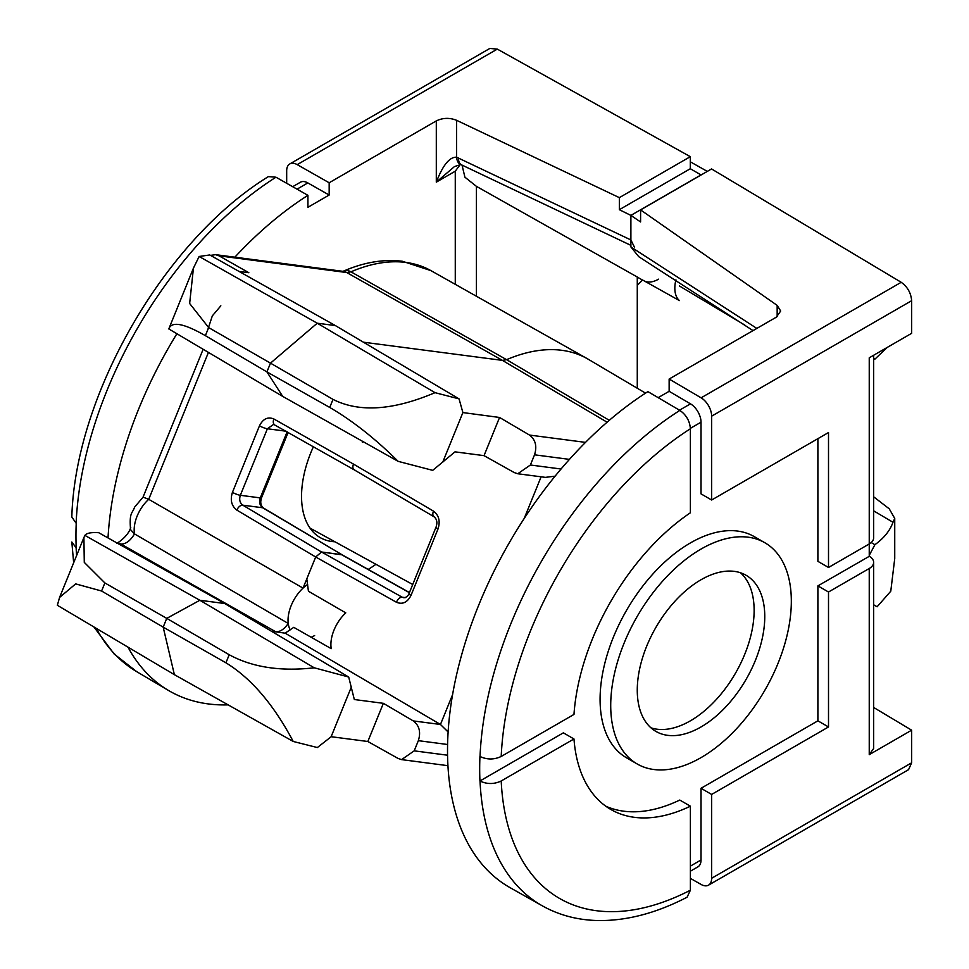 <?xml version="1.0" encoding="UTF-8"?>
<svg xmlns="http://www.w3.org/2000/svg" width="969" height="969" viewBox="0 0 969 969"><rect width="100%" height="100%" fill="white"/><g stroke="black" fill="none" stroke-linecap="round" stroke-linejoin="round"><path stroke-width="1.45" d="M73.656 562.807L71.827 542.01L76.224 547.909A298.004 172.058 -60 0 1 76.224 523.369L71.827 517.022C75.158 395.182 164.5 240.433 268.365 176.624L275.959 177.206L307.924 195.338L307.924 207.293L329.169 195.023L329.169 182.766L436.304 120.907C442.845 117.758 449.604 117.552 456.581 120.301L456.581 157.196L630.892 239.949L630.892 215.397L619.348 209.692L619.348 197.64L456.581 120.301M642.532 280.053L638.28 277.667A30.051 17.345 -60 0 1 637.275 277.013L637.275 388.242L637.275 285.322L642.58 279.993L679.402 300.584A29.53 17.042 120 0 1 675.926 279.835M228.151 704.875A298.404 172.276 -60 0 1 168.436 690.425A298.404 172.276 -60 0 1 127.981 647.147M108.019 537.928A298.404 172.276 -60 0 1 176.903 333.736M234.861 257.185A298.404 172.276 -60 0 1 307.924 195.338M630.892 239.949L634.356 246.986M286.679 183.286L286.679 170.81A15.019 8.673 60 0 1 289.792 163.943L489.817 48.45L497.303 49.104L690.303 156.675L690.303 168.727L701.023 174.917L630.892 215.397L630.892 246.925L756.837 328.418M637.275 277.013L476.421 186.351L476.421 296.248M289.792 163.943A15.019 8.673 60 0 1 297.204 164.633L329.169 182.766M690.303 156.675L619.348 197.64M690.303 161.811L707.309 171.392M690.303 168.727L619.348 209.692M292.686 186.69L300.414 182.233A15.019 8.673 60 0 1 307.827 182.923L329.169 195.023M462.019 165.069L464.926 177.206L476.421 186.351M455.273 284.341L455.273 171.198L460.251 164.512M455.273 171.198L436.304 182.148C442.845 165.166 449.604 156.845 456.581 157.196A15.019 8.612 -68.6 0 0 460.759 164.536A15.019 8.612 -68.6 0 1 460.759 164.536L454.437 166.595L436.304 182.148L436.304 120.907M630.892 245.351L461.607 164.9A15.019 7.958 -64.6 0 1 458.398 157.971M650.95 727.816A90.153 52.047 120 0 0 690.388 720.827A90.153 52.047 120 0 0 747.741 646.238A90.153 52.047 120 0 0 740.461 572.764M701.023 726.956A90.153 52.047 120 0 0 759.914 647.522A90.153 52.047 120 0 0 746.094 575.283A90.153 52.047 120 0 0 701.023 579.753A90.153 52.047 120 0 0 642.12 659.186A90.153 52.047 120 0 0 655.94 731.425A90.153 52.047 120 0 0 701.023 726.956M701.023 549.072A127.714 73.729 120 0 0 617.592 661.621A127.714 73.729 120 0 0 637.166 763.96A127.714 73.729 120 0 0 701.023 757.625A127.714 73.729 120 0 0 784.454 645.088A127.714 73.729 120 0 0 764.868 542.749A127.714 73.729 120 0 0 701.023 549.072M764.868 542.749L754.245 536.62A127.714 73.729 120 0 0 690.388 542.943A127.714 73.729 120 0 0 606.957 655.48A127.714 73.729 120 0 0 626.543 757.819L637.166 763.96M658.569 279.169A29.978 17.309 -60 0 1 644.882 281.276M690.388 878.374L701.108 884.455A15.019 8.673 60 0 0 708.533 885.145A15.019 8.673 60 0 0 711.646 878.277L711.646 794.435L701.023 788.294L701.023 859.975A15.019 8.673 60 0 1 697.91 866.855L690.388 871.192M701.023 788.294L817.884 720.827L828.507 726.956L828.507 592.011L869.241 568.5A15.019 8.673 0 0 0 873.638 562.359A15.019 8.673 0 0 0 869.338 556.279L817.884 585.882L817.884 720.827M869.241 556.23L869.241 543.96L828.507 567.483L828.507 432.537L711.646 500.004L711.646 416.161A15.019 8.673 60 0 0 701.108 397.823L669.143 379.036L776.278 317.19L780.675 311.025L777.162 305.38L640.594 209.91L711.549 168.945L901.206 282.294C907.505 286.824 910.993 292.965 911.647 300.693L711.646 416.161M817.884 438.666L817.884 561.342L828.507 567.483M658.169 397.653L669.143 391.306L690.485 403.843A15.019 8.673 -120 0 1 701.023 422.193L701.023 493.875L711.646 500.004M542.41 905.882L510.251 887.761A298.404 172.276 120 0 1 461.377 655.795A298.404 172.276 120 0 1 647.898 391.621L679.863 410.396C686.27 414.889 689.783 421.018 690.388 428.758L690.388 512.783A180.295 104.095 -60 0 0 573.975 714.432L501.203 756.45C494.166 759.793 487.116 759.805 480.03 756.51L479.946 756.462A298.004 172.058 120 0 0 479.946 780.99L480.03 781.05C487.116 784.345 494.166 784.321 501.203 780.978A282.984 163.373 120 0 0 690.388 890.208L687.082 897.221C656.522 913.052 627.04 920.829 598.636 920.55C578.057 920.211 559.307 915.317 542.41 905.882A298.004 172.058 -60 0 1 480.03 781.05M605.71 806.16A180.295 104.095 -60 0 0 679.766 800.055L690.388 806.184A180.295 104.095 -60 0 1 610.87 809.49A180.295 104.095 -60 0 1 573.975 738.972L563.352 732.843L479.946 780.99M753.034 330.611L638.728 256.676L630.892 246.925M701.108 174.965L630.892 215.397L640.594 221.962L640.594 209.91M873.638 355.26L873.638 537.831A15.019 8.673 0 0 1 869.241 543.96L869.241 357.803L911.647 333.324L911.647 300.693M711.646 878.277L911.647 762.797L911.647 730.178L869.241 754.657L869.241 568.5M711.646 794.435L828.507 726.956M669.143 391.306L669.143 379.036M911.647 762.797L908.559 769.665L708.533 885.145M690.388 806.184L690.388 890.208M573.975 738.972L501.203 780.978M873.638 707.455L911.647 730.178M873.638 562.359L873.638 748.492L869.241 754.657M817.884 585.882L828.507 592.011M869.241 555.37L874.898 544.711C884.019 538.086 890.051 530.6 892.982 522.267L894.738 518.427L894.738 558.519L890.777 591.199L877.115 606.776L873.638 604.813M877.115 606.776L873.638 604.765M892.982 522.267L873.638 510.845M894.738 518.427L889.251 508.822L873.638 496.794M874.898 544.711L871.216 542.555M887.229 347.423L874.898 359.16L873.638 358.445M874.898 359.16L873.638 358.421M645.536 393.135L588.304 359.281A198.33 114.499 120 0 0 561.85 350.306A198.33 114.499 120 0 0 506.593 359.669A198.33 114.499 -60 0 1 561.85 350.306A198.33 114.499 -60 0 1 587.081 358.566L430.926 270.63A196.416 113.397 120 0 0 405.938 262.442A196.416 113.397 120 0 0 350.948 271.829L346.745 272.543L219.067 255.84L248.827 272.713L239.052 271.429M266.923 371.902L282.718 396.406L398.15 461.353C375.282 438.654 352.486 420.691 329.726 407.452L266.923 371.902L282.718 396.406L168.8 328.939C171.598 321.054 183.795 323.295 205.38 335.662L266.923 371.902L270.484 363.145L266.923 371.902M435.008 392.663L459.064 398.889L335.359 325.572L317.238 323.21L270.484 363.145L333.009 399.385C359.196 412.685 393.196 410.444 435.008 392.663L317.238 323.21L270.484 363.145L208.662 327.595L205.38 335.662M363.399 342.19L502.402 360.371L506.593 359.669L502.402 360.371L363.399 342.19M447.932 765.68L401.578 759.611L398.041 758.424L367.845 741.503L331.204 736.719L317.347 747.547L293.232 741.467L174.384 674.654L163.18 627.137L166.741 618.379L199.856 600.271L224.675 603.517L348.695 677.028L354.327 699.533L383.361 703.324L413.291 720.924L440.459 724.473L285.14 633.169L271.405 631.219L275.753 631.788L120.992 544.069L118.315 543.718M307.645 584.44A30.051 17.345 120 0 0 303.043 588.11L315.688 556.993L321.538 552.003L342.214 554.862L262.684 507.768C259.74 505.479 258.929 502.184 260.273 497.896L287.127 431.811M354.073 469.759L273.621 424.374L267.383 428.758L240.348 495.292C239.004 499.58 239.815 502.863 242.759 505.164L321.538 552.003L315.688 556.993L306.798 578.856L308.433 591.235L345.776 612.868A29.53 17.042 120 0 0 331.228 648.661L293.752 627.343L285.14 633.169M362.345 442.215L362.685 441.392M569.445 459.379L534.537 454.812C537.201 446.237 535.518 439.66 529.486 435.057L499.556 417.469L484.04 455.648L455.006 451.845L432.707 470.353L398.15 461.353M499.556 417.469L462.891 412.576L442.639 462.407M401.578 759.611L414.211 750.854L418.342 740.667C421.006 732.104 419.323 725.515 413.291 720.924M534.537 454.812L530.394 464.999L561.051 469.008M354.86 470.013C352.813 469.384 352.353 467.409 353.455 464.078C352.353 467.409 352.813 469.384 354.86 470.013L354.085 469.771M459.064 398.889L462.891 412.576M530.394 464.999L517.773 473.756L514.236 472.569L484.04 455.648M314.235 667.798L199.856 600.271L224.675 603.517L98.729 532.708C91.134 532.223 86.52 533.12 84.884 535.385L199.856 600.271L166.741 618.379L229.217 654.741C252.243 667.29 280.586 671.638 314.235 667.798L348.695 677.028M293.232 741.467C273.658 704.548 251.225 678.324 225.934 662.808L163.18 627.137L166.741 618.379L104.87 582.938L101.588 591.017L163.18 627.137L174.384 674.654L57.353 605.286L59.569 597.449L75.667 583.883L101.588 591.017M367.845 741.503L383.361 703.324M517.773 473.756L545.377 477.366L555.092 476.179M448.114 731.983L440.459 724.473L452.596 694.616M314.634 635.543A29.978 17.309 -60 0 1 311.134 637.227M208.432 352.413L148.717 499.326L303.043 588.11A30.051 17.345 120 0 0 288.229 623.442A30.051 17.345 120 0 0 290.24 629.862M313.411 446.709A90.153 52.047 120 0 0 320.775 537.916A90.153 52.047 120 0 0 331.967 541.514A90.153 52.047 120 0 0 334.923 541.78M375.96 564.309A136.702 78.925 -60 0 1 368.196 569.421M116.643 542.785L117.479 542.894A15.019 11.931 97.5 0 1 120.992 544.069C125.946 544.106 130.452 540.714 134.509 533.895L130.561 529.655C129.119 511.802 132.378 513.849 134.57 507.175L143.097 497.121L148.717 499.326A28.137 16.243 120 0 0 134.521 533.907L288.229 623.442C284.28 629.184 280.126 631.958 275.753 631.788M199.13 256.482L209.752 254.956L335.359 325.572L317.238 323.21L199.13 256.482L193.437 268.122L189.645 303.491L208.662 327.595M405.405 597.631L402.22 597.219L321.538 552.003L341.463 554.607L409.39 592.677M84.884 535.385L83.903 537.589L84.279 562.383L104.87 582.938M193.437 268.122L168.8 328.939M219.067 255.84L215.578 254.665L210.503 255.38M497.303 49.104L297.204 164.633M275.959 177.206A298.004 172.058 120 0 0 76.127 523.321M76.127 547.848A298.004 172.058 120 0 0 76.599 555.564M96.222 628.324A298.004 172.058 120 0 0 136.665 671.626L168.436 690.425M307.827 182.923L297.035 189.161M701.023 422.193L690.388 428.334M701.023 859.975L690.388 866.116M701.108 397.823L901.206 282.294M777.162 316.633L777.162 305.38M690.388 428.758A282.984 163.373 120 0 0 501.203 756.45M480.03 756.51A298.004 172.058 -60 0 1 679.863 410.396M744.87 325.099L679.402 285.964M690.485 403.843L679.511 410.19M430.926 270.63L402.426 261.267C383.724 258.977 364.174 262.224 343.765 271.017A15.019 9.702 -113.3 0 1 350.948 271.829L506.593 359.669L609.307 420.316M353.455 464.078L433.482 511.123C438.921 515.266 440.435 521.189 438.036 528.904L410.989 595.438C407.404 602.464 402.547 604.729 396.442 602.258L315.688 556.993L236.848 510.106C231.506 505.975 230.028 500.052 232.439 492.349L259.474 425.815C263.059 418.79 267.868 416.513 273.888 418.983L353.455 464.078M524.181 518.512L541.126 476.809M529.486 435.057L585.506 442.385M607.103 422.205L502.402 360.371L346.745 272.543A15.019 11.931 -82.5 0 0 343.232 271.368L215.578 254.665M447.593 744.495L418.342 740.667M414.211 750.854L447.557 755.214M329.726 407.452L333.009 399.385M225.934 662.808L229.217 654.741M351.359 686.96L331.107 736.791M396.442 602.258A6.008 3.44 119.3 0 1 402.22 597.219L403.988 597.8C406.362 597.376 408.046 595.983 409.015 593.622A6.008 1.139 22.1 0 0 410.989 595.438M409.015 593.622L436.05 527.1A6.008 1.139 22.1 0 0 438.036 528.904M436.05 527.1C437.6 522.582 436.922 519.13 434.027 516.756A6.008 3.416 -59.6 0 1 433.482 511.123M259.474 425.815A6.008 1.139 -157.9 0 0 267.383 428.758L286.049 431.205M232.439 492.349A6.008 1.139 -157.9 0 0 240.348 495.292L260.273 497.896A6.008 1.139 -157.9 0 0 261.582 497.715L288.144 432.392M236.848 510.106A6.008 3.501 120.7 0 1 242.759 505.164L262.684 507.768A6.008 3.501 120.7 0 1 263.495 508.047C260.685 505.721 260.043 502.281 261.582 497.715M274.578 424.701A6.008 3.525 -60.5 0 1 273.888 418.983M136.665 671.626L114.051 653.905L93.932 626.967M412.721 584.501L310.019 528.105M461.607 164.9L460.759 164.536M409.451 592.543L342.214 554.862L263.495 508.047M434.027 516.756L354.06 469.747M83.903 537.589L59.569 597.449M343.765 271.017L342.772 271.344M220.847 305.829L212.32 315.882L207.754 329.811M143.024 497.182L203.139 349.276M117.019 542.87C114.984 544.844 128.15 537.044 130.767 527.342"/></g></svg>
